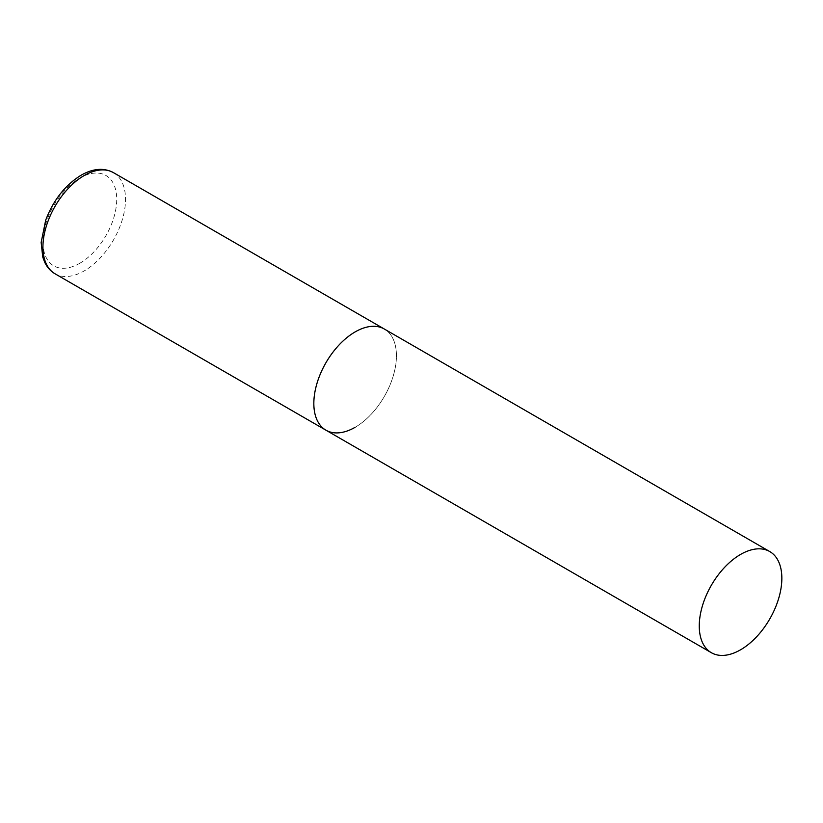 <?xml version="1.0" encoding="UTF-8"?>
<svg xmlns="http://www.w3.org/2000/svg" width="823" height="823" viewBox="0 0 823 823"><rect width="100%" height="100%" fill="white"/><g stroke="black" fill="none" stroke-linecap="round" stroke-linejoin="round"><path stroke-width="0.62" stroke-dasharray="4.12 3.09" d="M325.929 430.182A58.402 33.722 120 0 0 370.936 414.535A58.402 33.722 120 0 0 396.429 355.762A58.402 33.722 120 0 0 384.331 329.025A58.402 33.722 -60 0 1 393.281 375.823A58.402 33.722 -60 0 1 355.135 427.291M113.43 172.624A58.402 33.722 -60 0 1 122.38 219.422A58.402 33.722 -60 0 1 84.234 270.89A58.402 33.722 -60 0 1 55.028 273.781M79.831 263.257A52.168 30.122 -60 0 1 42.94 241.962A52.168 30.122 -60 0 1 79.831 178.056A52.168 30.122 -60 0 1 116.722 199.361A52.168 30.122 -60 0 1 79.831 263.257"/><path stroke-width="1.23" d="M355.135 427.291A58.402 33.722 -60 0 1 325.929 430.182A58.402 33.722 -60 0 1 316.978 383.384A58.402 33.722 -60 0 1 355.135 331.916A58.402 33.722 -60 0 1 384.331 329.025A58.402 33.722 120 0 0 339.323 344.672A58.402 33.722 120 0 0 313.83 403.445A58.402 33.722 120 0 0 325.929 430.182L55.028 273.781A58.402 33.722 -60 0 1 46.078 226.983A58.402 33.722 -60 0 1 84.234 175.515A58.402 33.722 -60 0 1 113.43 172.624C103.863 167.553 93.092 168.417 81.117 175.206C65.192 185.072 53.392 200.061 45.697 220.173L41.15 242.446L42.745 257.013L44.648 262.115C47.034 267.228 50.501 271.117 55.028 273.781M781.85 578.281A58.402 33.722 120 0 0 769.752 551.554A58.402 33.722 120 0 0 724.754 567.191A58.402 33.722 120 0 0 699.262 625.964A58.402 33.722 120 0 0 711.35 652.701A58.402 33.722 120 0 0 756.358 637.053A58.402 33.722 120 0 0 781.85 578.281M769.752 551.554L113.43 172.624M325.929 430.182L711.35 652.701"/></g></svg>
